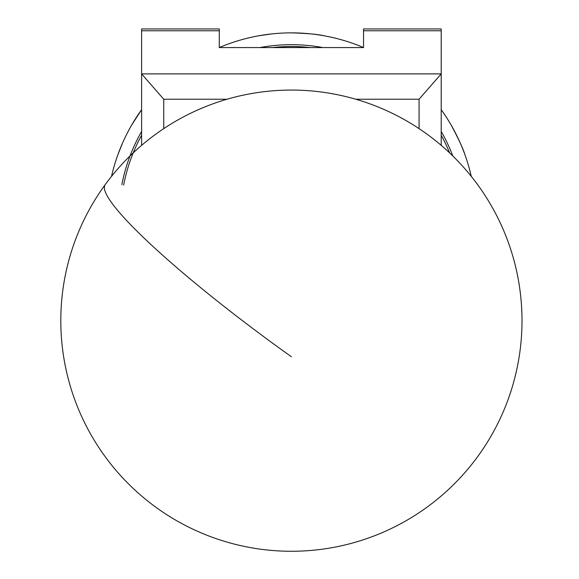 <?xml version="1.0" encoding="UTF-8"?>
<svg xmlns="http://www.w3.org/2000/svg" width="579" height="579" viewBox="0 0 579 579"><rect width="100%" height="100%" fill="white"/><g stroke="black" fill="none" stroke-linecap="round" stroke-linejoin="round"><path stroke-width="0.87" d="M141.609 145.351L141.609 28.95L219.275 28.95L219.275 47.565L363.54 47.565L363.54 28.95L441.205 28.95L441.205 145.351M227.055 99.233L163.748 99.233L141.609 73.902L441.205 73.902L419.066 99.233L355.752 99.233M163.748 99.233L163.748 128.632M419.066 128.632L419.066 99.233M449.615 152.899A170.827 170.827 0 0 0 441.205 135.233M441.205 131.462A172.672 172.672 0 0 1 452.8 155.968M121.858 184.636A172.672 172.672 0 0 1 141.609 131.462M259.942 47.565A172.672 172.672 0 0 1 322.872 47.565M310.279 47.565A170.827 170.827 0 0 0 272.528 47.565M141.609 135.233A170.827 170.827 0 0 0 123.631 185.186M291.034 32.865A184.484 184.484 0 0 0 219.275 47.55A184.484 184.484 0 0 1 363.54 47.55A184.484 184.484 0 0 0 258.683 35.789L271.182 33.98M441.205 109.67A184.484 184.484 0 0 1 471.277 176.371A184.484 184.484 0 0 0 450.983 124.789A184.484 184.484 0 0 0 441.205 109.67A184.484 184.484 0 0 1 450.983 124.789M131.455 125.426A184.484 184.484 0 0 0 111.53 176.371A184.484 184.484 0 0 1 141.609 109.67A184.484 184.484 0 0 0 117.812 154.904L122.495 143.172M131.824 124.789L141.609 109.67A184.484 184.484 0 0 0 131.824 124.789M291.773 32.865C307.377 33.372 318.161 34.349 324.124 35.789A184.484 184.484 0 0 0 291.773 32.865M451.352 125.426C458.713 139.192 463.265 149.013 464.995 154.904A184.484 184.484 0 0 0 451.352 125.426M363.54 30.767L441.205 30.767M141.609 30.767L219.275 30.767M291.403 356.744A230.601 29.254 -143.9 0 1 104.394 187.415A230.601 29.254 -143.9 0 1 105.19 184.65A230.601 230.601 0 0 0 219.868 539.896A230.601 230.601 0 0 0 427.425 134.458A230.601 230.601 0 0 0 105.19 184.65"/></g></svg>
